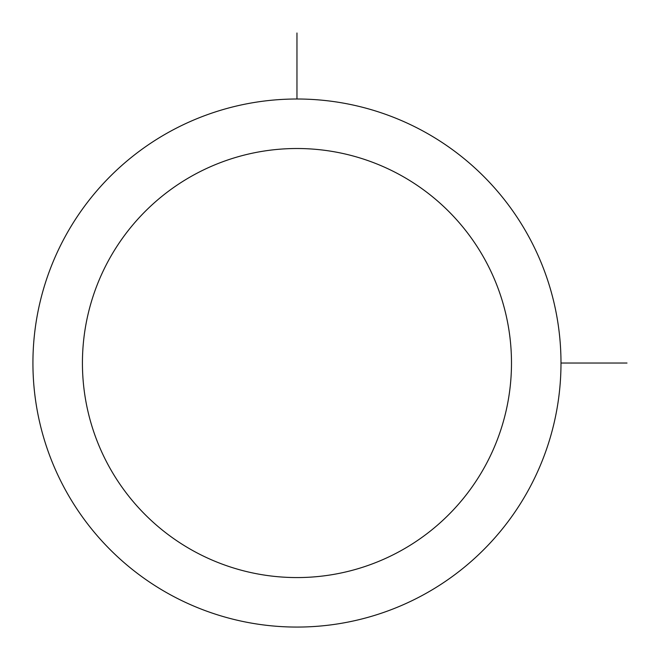 <?xml version="1.0" encoding="UTF-8"?>
<svg xmlns="http://www.w3.org/2000/svg" width="660" height="660" viewBox="0 0 660 660"><rect width="100%" height="100%" fill="white"/><g stroke="black" fill="none" stroke-linecap="round" stroke-linejoin="round"><path stroke-width="0.99" d="M65.249 236.453A264.033 264.033 0 0 1 423.547 131.332A264.033 264.033 0 0 1 528.668 489.621A264.033 264.033 0 0 1 170.379 594.751A264.033 264.033 0 0 1 65.249 236.453M108.694 260.188A214.525 214.525 0 0 1 399.811 174.776A214.525 214.525 0 0 1 485.224 465.894A214.525 214.525 0 0 1 194.106 551.306A214.525 214.525 0 0 1 108.694 260.188M560.992 363.041L627 363.041M296.959 99.008L296.959 33"/></g></svg>
